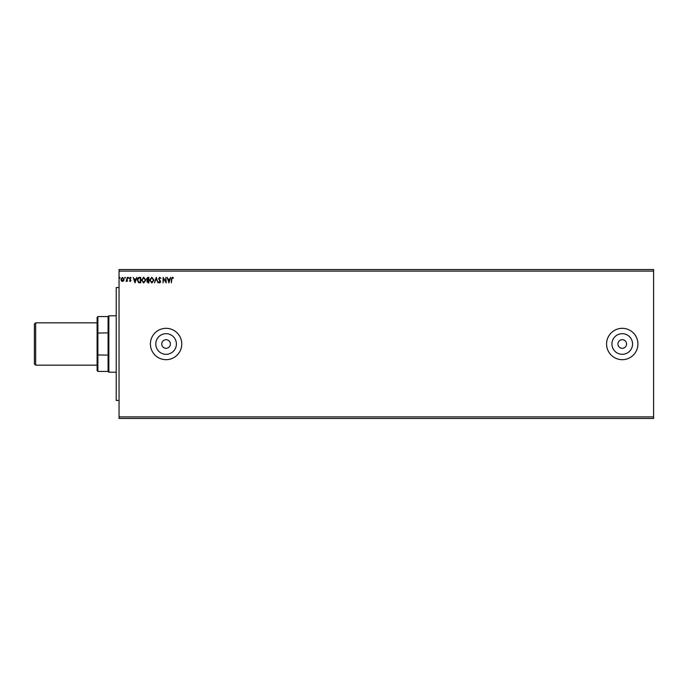 <?xml version="1.0" encoding="UTF-8"?>
<svg xmlns="http://www.w3.org/2000/svg" width="688" height="688" viewBox="0 0 688 688"><rect width="100%" height="100%" fill="white"/><g stroke="black" fill="none" stroke-linecap="round" stroke-linejoin="round"><path stroke-width="1.03" d="M161.766 344A4.309 4.309 0 0 0 166.075 348.309A4.309 4.309 0 0 0 170.392 344A4.309 4.309 0 0 0 166.075 339.691A4.309 4.309 0 0 0 161.766 344M617.936 344A4.309 4.309 0 0 0 622.244 348.309A4.309 4.309 0 0 0 626.562 344A4.309 4.309 0 0 0 622.244 339.691A4.309 4.309 0 0 0 617.936 344M611.933 344A10.311 10.311 0 0 0 622.244 354.311A10.311 10.311 0 0 0 632.564 344A10.311 10.311 0 0 0 622.244 333.689A10.311 10.311 0 0 0 611.933 344M155.763 344A10.311 10.311 0 0 0 166.075 354.311A10.311 10.311 0 0 0 176.395 344A10.311 10.311 0 0 0 166.075 333.689A10.311 10.311 0 0 0 155.763 344M150.405 344A15.678 15.678 0 0 0 166.075 359.678A15.678 15.678 0 0 0 181.752 344A15.678 15.678 0 0 0 166.075 328.322A15.678 15.678 0 0 0 150.405 344M606.575 344A15.678 15.678 0 0 0 622.244 359.678A15.678 15.678 0 0 0 637.922 344A15.678 15.678 0 0 0 622.244 328.322A15.678 15.678 0 0 0 606.575 344M653.6 416.894L653.6 418.459L119.05 418.459L119.05 271.106L653.6 271.106L653.6 416.894L119.05 416.894M653.6 271.106L653.6 269.541L119.05 269.541L119.05 271.106M125.379 277.763L125.027 278.219L124.674 277.763L125.027 277.307L125.379 277.763M128.613 277.763L128.269 278.219L127.916 277.763L128.269 277.307L128.613 277.763M135.02 282.863L133.188 277.376L134.212 279.139L135.751 279.139L136.774 277.376L135.02 282.863M145.779 280.093L143.697 283L141.556 280.119L143.663 277.238L145.779 280.093M168.921 282.863L167.089 277.376L168.113 279.139L169.661 279.139L170.684 277.376L168.921 282.863M159.736 277.238L160.975 278.434L159.771 277.797L159.005 278.726L160.691 281.727L159.711 283L158.653 282.08L158.98 281.736L159.719 282.441L160.27 281.745L158.584 278.717L159.736 277.238M153.94 280.093L151.859 283L149.717 280.119L151.824 277.238L153.94 280.093M120.108 277.763L119.755 278.219L119.402 277.763L119.755 277.307L120.108 277.763M148.875 277.376L148.875 282.863L148.101 282.863L146.836 281.504L147.352 280.334L146.484 278.932L147.774 277.376L148.875 277.376M156.262 277.376L158.016 282.863L156.228 278.7L154.43 282.863L156.262 277.376M171.802 279.216L171.381 282.863L171.381 279.156L172.387 277.238L173.428 277.866L173.213 278.287L172.396 277.797L171.802 279.216M165.825 277.376L166.247 282.863L163.503 278.769L163.082 282.863L163.082 277.376L165.825 281.461L165.825 277.376M139.44 277.376L140.713 277.376L140.713 282.863L138.58 282.665L137.342 280.05C137.273 278.468 137.978 277.574 139.44 277.376M130.204 281.461L129.387 280.885L130.178 280.962L130.488 280.059L129.387 278.468L130.281 277.307L131.15 277.849L129.808 278.442L131.004 280.403L130.204 281.461M127.28 277.376L127.28 281.383L126.859 280.799L126.128 281.461L127.28 277.376M123.634 280.79L122.498 281.461L121.363 280.799L120.95 279.371L122.498 277.307L124.046 279.371L123.634 280.79M148.015 282.304L148.453 280.541L147.258 281.495L148.015 282.304M148.238 279.982L148.453 277.943L147.972 277.943L146.905 278.932L148.238 279.982M150.139 280.128L151.833 282.441L153.519 280.102L151.833 277.797L150.139 280.128M168.293 279.698L168.887 281.538L169.48 279.698L168.293 279.698M141.977 280.128L143.68 282.441L145.357 280.102L143.68 277.797L141.977 280.128M140.292 282.304L140.292 277.943L138.709 278.081L137.763 280.05L138.804 282.149L140.292 282.304M134.392 279.698L134.986 281.538L135.57 279.698L134.392 279.698M121.372 279.371L122.498 280.962L123.625 279.371L122.498 277.797L121.372 279.371M119.05 400.433L116.229 400.433L116.229 287.567L119.05 287.567M35.656 365.165L34.4 363.909L34.4 324.091L35.656 322.835L35.656 365.165L97.103 365.165M97.885 371.434L97.103 370.651L97.103 317.349L97.885 316.566L97.885 371.434L108.076 371.434L108.076 316.566L108.859 315.783L108.859 372.217L116.229 372.217M97.103 354.948L108.076 355.111M97.103 333.052L108.076 332.889M35.656 322.835L97.103 322.835M108.859 315.783L116.229 315.783M108.076 371.434L108.859 372.217M97.885 316.566L108.076 316.566"/></g></svg>
